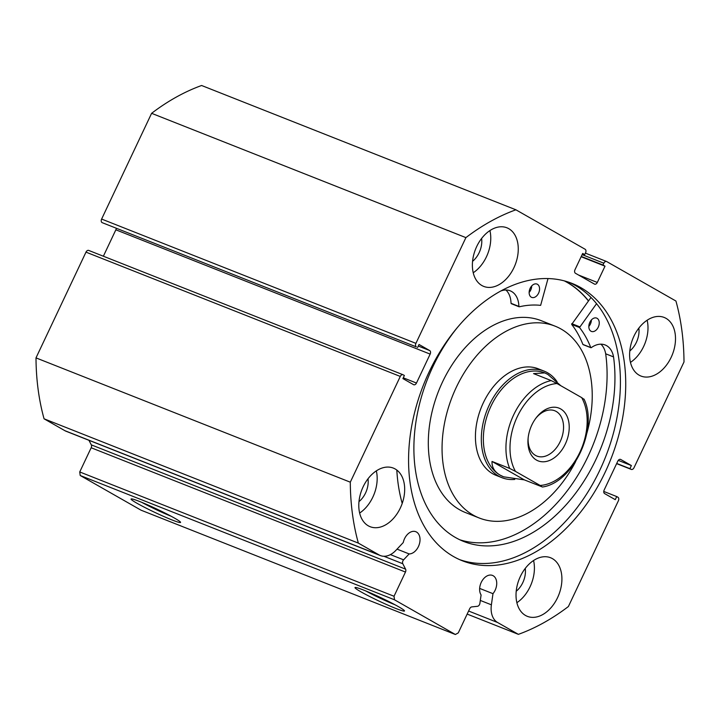 <?xml version="1.0" encoding="UTF-8"?>
<svg xmlns="http://www.w3.org/2000/svg" width="720" height="720" viewBox="0 0 720 720"><rect width="100%" height="100%" fill="white"/><g stroke="black" fill="none" stroke-linecap="round" stroke-linejoin="round"><path stroke-width="1.08" d="M380.43 555.579L66.132 431.28A21.393 14.454 111.6 0 1 64.881 430.686L379.179 554.976A21.393 14.454 111.6 0 0 380.43 555.579A21.393 14.454 111.6 0 0 395.883 550.368L403.263 542.529A11.745 7.938 -68.4 0 1 404.55 538.668A11.745 7.938 -68.4 0 1 415.809 531.702A11.745 7.938 -68.4 0 1 418.419 546.57A11.745 7.938 -68.4 0 1 409.158 553.932L403.596 559.827A2.862 1.935 111.6 0 0 402.921 560.835A2.862 1.935 111.6 0 0 402.795 563.733L405.594 569.16A2.862 1.935 -68.4 0 1 405.468 572.058L91.17 447.759A2.862 1.935 111.6 0 0 91.305 444.861L405.594 569.16M616.635 463.608L631.098 469.332L629.919 468.657L631.386 465.552L620.73 459.486A2.862 1.935 -68.4 0 0 620.568 459.405A2.862 1.935 -68.4 0 0 617.823 461.106L604.143 490.041A2.862 1.935 -68.4 0 0 604.611 493.587L615.258 499.662L616.725 496.566L617.913 497.232A2.862 1.935 111.6 0 1 618.381 500.787L568.395 606.528A229.212 154.854 -68.4 0 1 518.382 634.347L497.565 622.476A21.393 14.454 -68.4 0 1 491.391 604.818L492.975 593.676A11.745 7.938 111.6 0 0 495.108 590.301A11.745 7.938 111.6 0 0 492.498 575.424A11.745 7.938 111.6 0 0 481.239 582.39A11.745 7.938 111.6 0 0 481.095 594.945L479.898 603.333A2.862 1.935 111.6 0 1 477.459 606.303L471.798 606.906A2.862 1.935 -68.4 0 0 469.71 608.688L458.28 632.88L455.364 634.5L394.497 599.796L80.208 475.497L79.74 471.951L91.17 447.759M360.981 591.858A27.378 1.935 25.3 0 1 355.122 587.484A27.378 1.935 25.3 0 1 372.357 593.766A27.378 1.935 25.3 0 1 398.529 606.708A27.378 1.935 25.3 0 1 404.505 610.83A27.378 1.935 25.3 0 1 388.809 605.529A27.378 1.935 25.3 0 1 360.981 591.858M137.052 503.298A27.378 1.935 25.3 0 1 131.184 498.924A27.378 1.935 25.3 0 1 148.428 505.206A27.378 1.935 25.3 0 1 174.591 518.148A27.378 1.935 25.3 0 1 180.567 522.27A27.378 1.935 25.3 0 1 164.871 516.96A27.378 1.935 25.3 0 1 137.052 503.298M564.966 281.052A149.13 100.746 -68.4 0 1 588.501 300.852M569.322 282.402A149.13 100.746 -68.4 0 1 599.841 470.151A149.13 100.746 -68.4 0 1 459.675 559.647M429.147 371.898A149.13 100.746 -68.4 0 1 571.995 283.392A149.13 100.746 -68.4 0 1 605.151 472.248A149.13 100.746 -68.4 0 1 462.303 560.754A149.13 100.746 -68.4 0 1 429.147 371.898M633.96 336.141A31.518 21.294 -68.4 0 1 664.146 317.439A31.518 21.294 -68.4 0 1 671.157 357.354A31.518 21.294 -68.4 0 1 640.971 376.056A31.518 21.294 -68.4 0 1 633.96 336.141M647.145 320.22A31.518 21.294 -68.4 0 1 643.653 346.473A31.518 21.294 -68.4 0 1 630.468 362.394M476.721 246.501A31.518 21.294 -68.4 0 1 506.916 227.79A31.518 21.294 -68.4 0 1 513.918 267.705A31.518 21.294 -68.4 0 1 483.732 286.407A31.518 21.294 -68.4 0 1 476.721 246.501M489.915 230.58A31.518 21.294 -68.4 0 1 486.423 256.833A31.518 21.294 -68.4 0 1 473.229 272.754M520.371 576.441A31.518 21.294 -68.4 0 1 550.566 557.739A31.518 21.294 -68.4 0 1 557.568 597.645A31.518 21.294 -68.4 0 1 527.382 616.356A31.518 21.294 -68.4 0 1 520.371 576.441M533.565 560.52A31.518 21.294 -68.4 0 1 530.064 586.773A31.518 21.294 -68.4 0 1 516.879 602.694M363.141 486.792A31.518 21.294 -68.4 0 1 393.327 468.09A31.518 21.294 -68.4 0 1 400.338 507.996A31.518 21.294 -68.4 0 1 370.143 526.707A31.518 21.294 -68.4 0 1 363.141 486.792M376.326 470.871A31.518 21.294 -68.4 0 1 372.834 497.124A31.518 21.294 -68.4 0 1 359.649 513.045M368.019 478.764A19.197 12.969 -68.4 0 1 365.562 492.975A19.197 12.969 -68.4 0 1 358.983 501.606M525.258 568.413A19.197 12.969 -68.4 0 1 522.801 582.624A19.197 12.969 -68.4 0 1 516.222 591.255M481.608 238.464A19.197 12.969 -68.4 0 1 479.151 252.684A19.197 12.969 -68.4 0 1 472.572 261.315M638.847 328.113A19.197 12.969 -68.4 0 1 636.381 342.333A19.197 12.969 -68.4 0 1 629.811 350.964M101.619 219.06L415.917 343.359A2.862 1.935 111.6 0 0 416.385 346.905L102.087 222.615A2.862 1.935 -68.4 0 1 101.619 219.06L151.605 113.319A229.212 154.854 -68.4 0 1 201.618 85.5L515.907 209.799L585.108 249.246A2.862 1.935 111.6 0 1 585.576 252.792L584.721 254.601L582.687 253.449L574.992 269.721A2.862 1.935 -68.4 0 0 575.469 273.276L594.405 284.067A2.862 1.935 -68.4 0 0 594.567 284.148A2.862 1.935 -68.4 0 0 597.312 282.447L605.007 266.175L602.982 265.014L603.837 263.205L582.138 254.628M455.364 634.5L141.075 510.201L80.208 475.497M88.947 440.307L91.305 444.861M64.881 430.686L44.064 418.806A229.212 154.854 -68.4 0 1 36 357.885L85.986 252.135A2.862 1.935 -68.4 0 1 88.731 250.434A2.862 1.935 -68.4 0 1 88.902 250.515M418.293 346.05L429.687 350.559A2.862 1.935 -68.4 0 1 430.155 354.105L115.857 229.806L103.374 256.221M115.857 229.806A2.862 1.935 111.6 0 0 116.244 228.411M102.087 222.615L416.385 346.905M415.917 343.359L465.903 237.618A229.212 154.854 -68.4 0 1 515.907 209.799M429.687 350.559L419.031 344.484L417.564 347.58M403.272 377.82L416.475 383.04L430.155 354.105M416.475 383.04A2.862 1.935 -68.4 0 1 413.73 384.741A2.862 1.935 -68.4 0 1 413.559 384.66L402.912 378.594L404.379 375.489L403.191 374.814A2.862 1.935 111.6 0 0 403.02 374.733A2.862 1.935 111.6 0 0 400.284 376.434L85.986 252.135M379.179 554.976L358.353 543.105A229.212 154.854 -68.4 0 1 350.298 482.184L400.284 376.434M79.74 471.951L394.029 596.25L405.468 572.058M394.029 596.25L394.497 599.796M631.098 469.332A2.862 1.935 111.6 0 0 631.269 469.413A2.862 1.935 111.6 0 0 634.014 467.712L684 361.962A229.212 154.854 -68.4 0 0 675.936 301.032L606.744 261.585A2.862 1.935 111.6 0 0 606.582 261.504A2.862 1.935 111.6 0 0 603.837 263.205M36 357.885L350.298 482.184M358.353 543.105L44.064 418.806M467.163 614.088L518.382 634.347M465.903 237.618L151.605 113.319M629.919 468.657L616.716 463.437M631.386 465.552L618.264 460.368M616.725 496.566L603.756 491.436M584.721 254.601L582.552 253.746M605.007 266.175L581.139 256.734M602.982 265.014L581.283 256.428M365.76 590.94A24.516 1.728 -154.7 0 0 395.082 604.8M141.822 502.38A24.516 1.728 -154.7 0 0 171.144 516.24M479.655 588.411L492.975 593.676M397.035 549.135L409.158 553.932M557.064 381.708A57.303 38.709 111.6 0 0 547.47 372.726A57.303 38.709 111.6 0 0 544.113 371.115L538.218 368.784A57.303 38.709 111.6 0 0 528.336 366.921A57.303 38.709 111.6 0 0 478.737 414.81A57.303 38.709 111.6 0 0 496.071 475.362L501.966 477.693A57.303 38.709 111.6 0 0 514.764 479.43M586.8 433.395A103.14 69.687 111.6 0 0 555.084 326.16L541.332 320.715A103.14 69.687 111.6 0 0 523.539 317.358A103.14 69.687 111.6 0 0 434.259 403.56A103.14 69.687 111.6 0 0 465.462 512.55L479.214 517.986A103.14 69.687 111.6 0 0 497.007 521.352A103.14 69.687 111.6 0 0 575.703 461.457M555.084 326.16A103.14 69.687 111.6 0 0 537.282 322.794A103.14 69.687 111.6 0 0 448.002 409.005A103.14 69.687 111.6 0 0 479.214 517.986M588.42 300.96A148.986 100.656 111.6 0 0 564.327 280.881M560.664 408.924A28.368 19.161 -68.4 0 1 565.317 444.042A28.368 19.161 -68.4 0 1 536.481 460.08A28.368 19.161 -68.4 0 1 528.075 438.606A28.368 19.161 -68.4 0 1 536.427 417.483A28.368 19.161 -68.4 0 1 560.664 408.924M528.156 437.742A24.354 16.452 111.6 0 0 535.446 455.373A24.354 16.452 111.6 0 0 536.868 456.066A24.354 16.452 111.6 0 0 560.682 440.541A24.354 16.452 111.6 0 0 556.209 411.453A24.354 16.452 111.6 0 0 554.787 410.769A24.354 16.452 111.6 0 0 535.896 418.176M544.662 372.879A55.872 37.746 111.6 0 0 544.572 372.834A55.872 37.746 111.6 0 0 489.951 408.438A55.872 37.746 111.6 0 0 500.202 475.173A55.872 37.746 111.6 0 0 503.478 476.748A55.872 37.746 111.6 0 0 503.559 476.775M544.113 371.115A57.303 38.709 111.6 0 0 488.097 407.628A57.303 38.709 111.6 0 0 498.609 476.082A57.303 38.709 111.6 0 0 501.966 477.693M584.037 399.123C598.581 428.877 573.39 482.616 542.493 487.008L524.322 479.871L503.649 476.82L500.202 475.173C494.514 471.87 491.778 467.298 492.021 461.448L509.697 468.441A55.872 37.746 -68.4 0 1 513.639 414.927A55.872 37.746 -68.4 0 1 551.223 380.592L557.001 383.544A53.001 35.811 111.6 0 0 517.302 416.673A53.001 35.811 111.6 0 0 515.475 471.393L509.697 468.441M560.808 385.713L547.839 374.409L544.743 372.906L533.547 373.599L551.223 380.592M541.998 486.855L540.153 485.46A53.001 35.811 111.6 0 0 579.852 452.34A53.001 35.811 111.6 0 0 581.679 397.611L557.001 383.544M581.679 397.611L583.524 399.006M540.153 485.46L515.475 471.393M524.322 479.871L492.021 461.448M548.019 278.559L540.639 305.361A119.187 80.523 111.6 0 0 519.273 306.792L518.895 306.414A24.273 16.398 111.6 0 0 510.165 290.808A24.273 16.398 111.6 0 0 500.607 291.087M531.711 285.93A7.164 4.842 -68.4 0 1 530.73 290.034A7.164 4.842 -68.4 0 1 529.146 292.428M530.127 288.324A7.164 4.842 -68.4 0 1 536.994 284.076A7.164 4.842 -68.4 0 1 538.587 293.148A7.164 4.842 -68.4 0 1 531.72 297.396A7.164 4.842 -68.4 0 1 530.127 288.324M591.39 319.959A7.164 4.842 -68.4 0 1 590.4 324.063A7.164 4.842 -68.4 0 1 588.816 326.457M589.806 322.353A7.164 4.842 -68.4 0 1 596.664 318.096A7.164 4.842 -68.4 0 1 598.257 327.168A7.164 4.842 -68.4 0 1 591.399 331.416A7.164 4.842 -68.4 0 1 589.806 322.353M458.082 326.673A138.087 93.294 111.6 0 0 432.936 366.579A138.087 93.294 111.6 0 0 463.644 541.44A138.087 93.294 111.6 0 0 595.908 459.495A138.087 93.294 111.6 0 0 613.539 356.895A24.273 16.398 111.6 0 0 605.151 344.97A24.273 16.398 111.6 0 0 591.255 347.661L590.751 347.544A119.187 80.523 111.6 0 0 579.528 327.528L596.547 303.696M459.765 539.757A138.087 93.294 111.6 0 0 588.051 456.39A138.087 93.294 111.6 0 0 605.682 353.808M402.21 503.406A157.581 106.461 -68.4 0 1 396.819 470.061M583.317 344.601L582.894 344.43A119.187 80.523 111.6 0 0 571.671 324.423L590.985 297.477M613.539 356.895L605.673 353.799A24.273 16.398 111.6 0 0 600.921 344.178M518.976 306.666L511.038 303.3A24.273 16.398 111.6 0 0 505.935 290.016M390.411 554.616L403.596 559.827M468.612 611.028L497.565 622.476M578.529 275.022L597.312 282.447M480.312 600.435L491.391 604.818M402.795 563.733L383.94 556.281M579.6 326.763L571.743 323.649M579.528 327.528L571.671 324.423M590.751 347.544L582.894 344.43M518.895 306.414L511.038 303.3M585.414 253.134L606.582 261.504M403.02 374.733L88.731 250.434M631.269 469.413L616.626 463.626M590.922 347.724L583.065 344.619M519.102 306.783L511.245 303.669"/></g></svg>
